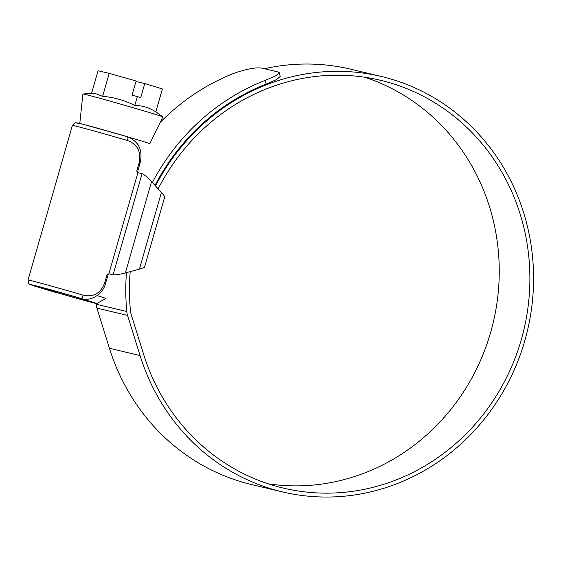 <?xml version="1.0" encoding="UTF-8"?>
<svg xmlns="http://www.w3.org/2000/svg" width="561" height="561" viewBox="0 0 561 561"><rect width="100%" height="100%" fill="white"/><g stroke="black" fill="none" stroke-linecap="round" stroke-linejoin="round"><path stroke-width="0.84" d="M80.244 298.242L81.948 298.676L80.244 298.242A37.145 0.61 -164 0 0 32.692 285.205A37.145 0.61 -164 0 0 55.883 292.456L56.142 292.54M83.154 295.156L83.519 295.261C93.841 297.372 100.945 293.094 104.83 282.435L107.109 274.476L108.869 273.81L137.873 172.655L136.751 171.112L139.03 163.146C141.4 151.975 137.676 144.472 127.859 140.629L127.501 140.523A43.029 0.708 -164 0 0 72.39 125.412L28.05 280.051A43.029 0.708 16 0 1 83.154 295.156A3.675 1.206 106.3 0 1 80.966 298.417A39.347 0.645 -164 0 0 32.84 285.023A39.347 0.645 -164 0 0 55.16 292.281L55.883 292.456M137.873 172.655L142.094 173.658C144.254 174.534 147.41 177.178 151.554 181.582L161.414 192.437L139.43 269.105C143.532 267.913 145.152 267.099 144.296 266.664M139.43 269.105L125.362 272.941C119.521 274.441 115.426 275.065 113.084 274.813L142.094 173.658M108.869 273.81L113.084 274.813M164.17 197.346C165.165 197.311 164.247 195.677 161.414 192.437M78.042 297.737A29.417 0.484 -164 0 0 40.119 287.344A29.417 0.484 -164 0 0 58.751 293.151A29.417 0.484 -164 0 0 96.667 303.564A29.417 0.484 -164 0 0 78.042 297.737M91.569 93.378L98.07 70.721L109.206 73.372L102.628 96.331C113.946 97.27 124.661 100.307 134.78 105.447C142.382 105.503 149.387 107.663 155.79 111.912L162.374 88.954L144.78 83.533L136.007 81.45M79.795 123.455L82.888 94.003A41.598 0.687 16 0 1 82.937 93.982A41.598 0.687 16 0 1 136.512 108.708A41.598 0.687 16 0 1 162.823 116.884A41.598 0.687 16 0 1 162.858 116.933L149.801 143.7M109.206 73.372L136.141 81.001L132.08 95.139L137.312 96.625L134.78 105.447M82.937 93.982L94.409 93.182L102.628 96.331M137.312 96.625L140.72 97.677L144.78 83.533M97.165 295.633A36.774 0.603 16 0 1 105.777 298.515A36.774 0.603 16 0 1 105.77 298.522L96.667 303.564M150.117 143.875A36.774 0.603 -164 0 0 128.651 137.143M158.16 188.847A209.618 197.346 -76.6 0 1 380.309 80.237A209.618 197.346 -76.6 0 1 389.636 82.705A209.618 197.346 -76.6 0 1 522.628 334.756A209.618 197.346 -76.6 0 1 283.41 488.119A209.618 197.346 -76.6 0 1 274.091 485.644A209.618 197.346 -76.6 0 1 143.574 354.25L131.064 314.097A14.712 13.85 -76.6 0 1 130.454 311.025A214.253 201.708 -76.6 0 1 130.208 271.615M364.839 77.243A209.618 197.346 -76.6 0 1 493.231 322.512A209.618 197.346 -76.6 0 1 268.249 483.827M155.516 185.936A213.517 201.02 -76.6 0 1 381.214 76.443A213.517 201.02 -76.6 0 1 390.708 78.961A213.517 201.02 -76.6 0 1 526.176 335.695A213.517 201.02 -76.6 0 1 282.513 491.913L251.875 484.634A213.517 201.02 -76.6 0 1 242.38 482.116A213.517 201.02 -76.6 0 1 109.437 348.276L96.927 308.122A18.611 17.517 -76.6 0 1 96.148 304.237A218.152 205.382 -76.6 0 1 96.085 303.487M282.513 491.913A213.517 201.02 -76.6 0 1 273.018 489.395A213.517 201.02 -76.6 0 1 140.068 355.555L127.564 315.401A18.611 17.517 -76.6 0 1 126.786 311.516A218.152 205.382 -76.6 0 1 126.442 272.646M264.434 68.73A213.517 201.02 -76.6 0 1 350.576 69.164L381.214 76.443M152.375 182.486A218.152 205.382 -76.6 0 1 265.304 80.328L275.682 75.833L279.371 72.769L278.137 71.983L261.973 68.147C256.321 67.201 247.219 68.835 234.666 73.049A218.152 205.382 -76.6 0 0 160.166 122.438M155.011 185.389A214.253 201.708 -76.6 0 1 266.138 84.108L265.304 80.328M279.371 72.769L280.205 76.534L276.524 79.592L266.138 84.108M79.003 123.708A39.347 0.645 16 0 1 88.112 125.622A39.347 0.645 16 0 1 127.34 136.709A3.675 1.206 -73.7 0 0 127.34 136.709L83.68 124.444L75.959 122.733C75.763 122.032 74.571 122.922 72.39 125.412M151.554 181.582L125.362 272.941M139.03 163.146L139.977 163.461L137.487 172.122M127.501 140.523A3.675 1.206 -73.7 0 0 127.361 136.716C138.946 141.491 143.153 150.411 139.977 163.461M55.139 292.274A3.675 1.269 -73.7 0 0 55.16 292.281L31.479 285.023C29.607 283.705 28.66 285.598 28.05 280.051M104.83 282.435L105.77 282.751C103.392 293.726 91.401 301.65 81.955 298.676M109.437 348.276L140.068 355.555M96.148 304.237L126.786 311.516M96.927 308.122L127.564 315.401M164.611 197.206L144.612 266.952M108.266 274.041L105.77 282.751M40.119 287.344L39.859 286.881M155.825 111.807L162.823 116.884"/></g></svg>
